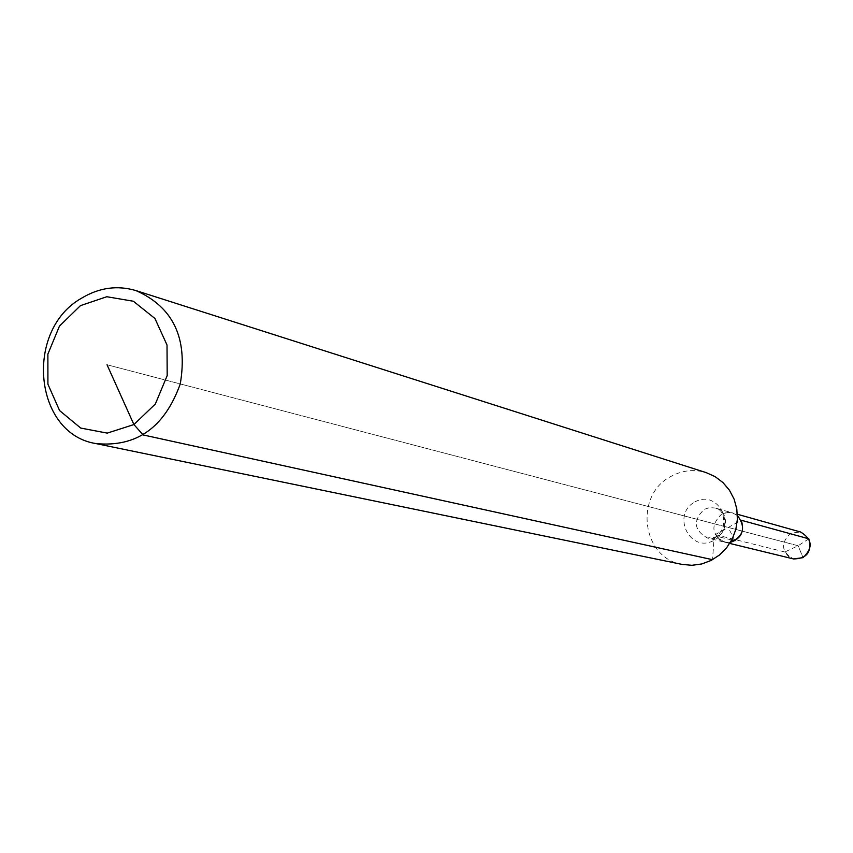 <?xml version="1.0" encoding="UTF-8"?>
<svg xmlns="http://www.w3.org/2000/svg" width="853" height="853" viewBox="0 0 853 853"><rect width="100%" height="100%" fill="white"/><g stroke="black" fill="none" stroke-linecap="round" stroke-linejoin="round"><path stroke-width="0.64" stroke-dasharray="4.26 3.2" d="M682.144 564.419C641.701 558.033 633.928 495.039 671.002 476.4C682.325 470.259 694.054 469.001 706.188 472.626M730.381 542.38L724.666 542.188C711.445 534.532 710.421 525.192 721.574 514.156L728.441 512.322L732.354 512.845L737.429 515.489L732.354 512.845L737.376 514.263M808.836 538.819L798.12 545.749L784.835 551.987L788.449 556.433L793.535 558.939C781.284 551.88 780.314 543.297 790.614 533.189L800.594 532.005M721.574 514.156L726.863 512.429L732.354 512.845L715.155 508.015C733.377 512.322 725.306 543.148 707.308 537.976C693.852 530.161 692.807 520.629 704.173 509.358L709.557 507.599L715.155 508.015C722.342 509.582 724.965 516.129 723.035 527.655C716.168 539.501 716.371 536.772 707.308 537.976L724.666 542.188C711.445 534.532 710.421 525.192 721.574 514.156M724.666 542.188L729.741 543.425L720.614 540.493L717.853 538.275L715.283 534.639L741.236 520.245M784.835 551.987L715.283 534.639M107.03 364.753L798.12 545.749L803.036 557.659L798.12 545.749L107.03 364.753M734.934 540.781L728.238 527.453M731.735 539.981L717.288 536.43L715.038 537.07L713.95 539.757L712.543 559.685M694.715 502.022C718.247 488.545 737.792 527.378 713.886 540.397C690.237 553.693 671.023 514.988 694.715 502.022"/><path stroke-width="1.28" d="M136 290.606L706.188 472.626L715.134 476.646L723.013 482.606L729.443 490.23L734.124 499.165L736.811 508.996L737.387 519.242L735.83 529.436L732.194 539.085L726.66 547.743L719.505 554.983L711.05 560.474L701.71 563.972L691.922 565.304L682.144 564.419L95.941 443.581C33.811 433.889 24.108 330.292 81.611 298.166C99.225 287.589 117.351 285.073 136 290.606C173.223 307.112 187.98 338.225 180.26 383.935C164.586 427.556 136.48 447.441 95.941 443.581M737.429 515.489C746.098 527.335 743.752 536.302 730.381 542.38C743.752 536.302 746.098 527.335 737.429 515.489M80.459 305.63L106.806 296.727L133.388 301.258L154.915 318.457L167.017 345.007L167.188 375.587L155.342 404.023L133.91 424.559L107.243 433.111L80.736 428.078L59.603 410.592L47.917 384.213L47.885 354.091L59.465 326.091L80.459 305.63M737.376 514.263L800.594 532.005C812.451 539.267 813.272 547.818 803.036 557.659L793.535 558.939C806.789 558.747 811.885 552.04 808.836 538.819L741.236 520.245C744.765 531.28 741.14 538.659 730.381 542.38M734.934 540.781L731.735 539.981M107.03 364.753L133.91 424.559L143.133 434.934L712.543 559.685M729.741 543.425L793.535 558.939L729.741 543.425"/></g></svg>
